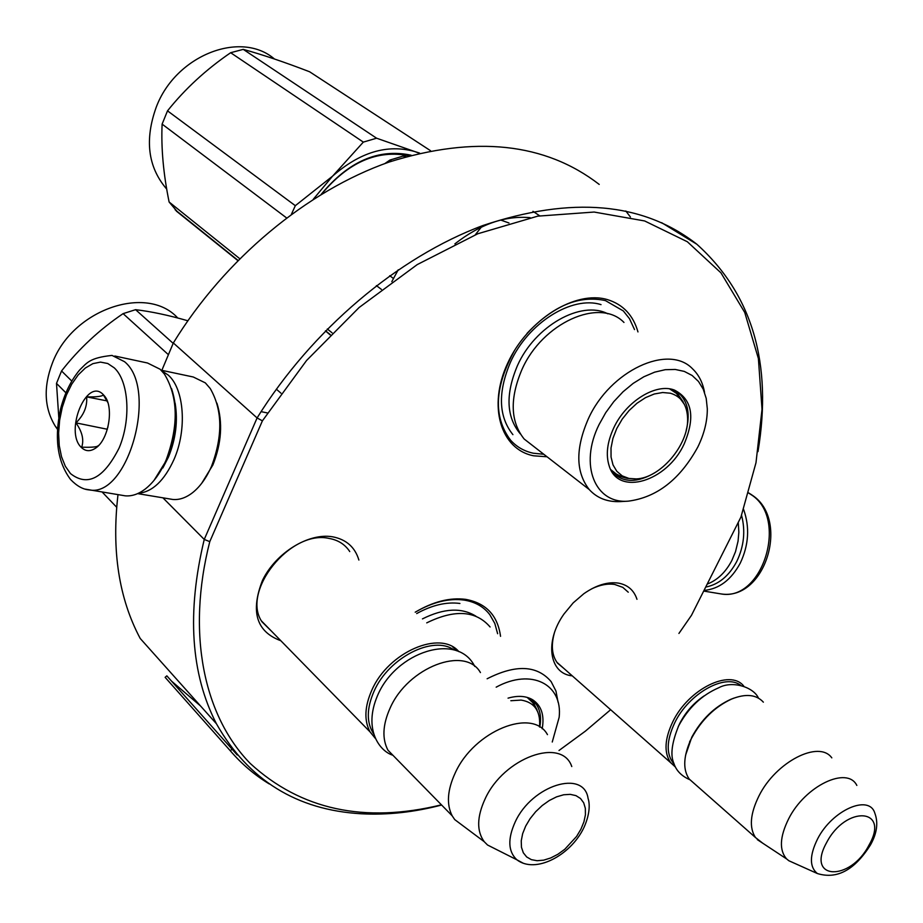 <?xml version="1.0" encoding="UTF-8"?>
<svg xmlns="http://www.w3.org/2000/svg" width="923" height="923" viewBox="0 0 923 923"><rect width="100%" height="100%" fill="white"/><g stroke="black" fill="none" stroke-linecap="round" stroke-linejoin="round"><path stroke-width="1.38" d="M280.846 640.747C256.386 631.736 250.283 611.58 262.524 580.29C275.862 552.739 308.594 532.64 332.557 536.794C346.229 539.401 355.009 547.143 358.885 560.042M272.32 632.024L261.959 621.779C240.868 591.378 290.364 529.652 328.876 538.386C337.714 539.909 344.487 544.039 349.206 550.754L349.748 551.585M572.283 675.867C549.15 673.744 544.293 641.358 564.08 613.887L573.206 602.857L583.855 593.697C596.166 585.147 607.669 581.617 618.375 583.105C627.778 584.836 633.974 590.235 636.974 599.304M591.966 588.678C600.181 584.813 607.749 583.394 614.66 584.444L622.794 587.363L628.251 592.208M162.91 497.82L204.248 539.436C186.7 612.468 190.761 673.917 216.444 723.782L140.192 638.439C118.905 598.45 111.51 550.523 117.994 494.636M216.444 723.782C248.356 780.097 296.698 810.106 361.47 813.786C387.452 815.147 414.173 812.228 441.621 805.029M391.814 281.63L398.228 269.804M532.963 211.321L539.667 215.797M530.125 217.666C505.239 215.428 480.156 224.174 454.877 243.88M161.848 370.331L173.339 342.964C224.739 259.017 307.001 190.807 389.114 162.044C475.068 135.243 545.101 142.707 599.212 184.415M625.817 210.998L630.421 217.02M173.339 342.964L257.09 417.946L204.248 539.436L209.775 541.639C186.215 634.17 204.075 716.283 250.248 763.471C300.794 809.829 364.516 823.616 441.425 804.833M757.991 451.612C772.655 363.339 752.28 294.218 696.853 244.249C643.043 202.206 571.775 195.953 483.041 225.477C398.182 257.032 311.893 329.707 257.09 417.946L262.397 420.853L209.775 541.639M678.924 633.443L691.477 615.318L740.927 517.088L755.995 462.711L762.017 409.281L758.394 358.562L744.734 312.447L720.967 272.862L687.358 241.757L644.646 220.955L594.147 212.048L537.728 216.155L477.802 233.761L417.231 264.589L359.116 307.509L306.563 360.501L262.397 420.853M559.003 750.491L585.39 731.143L610.645 709.718M563.976 668.529L557.48 663.083C551.966 655.63 550.904 645.65 554.308 633.155M500.543 636.328C497.693 615.468 486.109 603.146 465.757 599.373C450.032 597.308 433.187 601.588 415.212 612.203M547.051 456.781L533.632 455.8C500.728 449.466 487.482 406.293 507.696 363.166C527.402 319.923 575.271 289.914 607.461 299.617C623.025 304.428 633.19 315.193 637.966 331.911M543.797 454.266L533.321 453.216C524.206 451.266 516.615 446.905 510.546 440.144C493.009 416.781 494.451 386.691 514.884 349.852M527.045 333.376C552.958 305.813 579.09 294.887 605.43 300.598L623.325 310.936L629.474 318.666L634.528 329.58M415.477 612.041C432.714 602.084 448.866 598.092 463.923 600.065C475.033 601.784 483.664 606.665 489.825 614.695L494.809 623.463L497.635 633.72M556.881 662.276L670.583 762.606C663.833 752.603 664.595 738.942 672.867 721.601C688.466 688.996 730.105 668.587 743.742 686.066M670.583 762.606L675.474 767.094M674.159 764.175C666.002 754.714 666.221 740.834 674.851 722.536C688.881 693.427 725.074 673.202 740.546 685.235M685.57 755.245L691.812 737.131C701.445 719.455 714.39 706.868 730.647 699.38L733.866 698.134M689.596 741.85L691.765 737.869C701.688 719.652 715.025 706.695 731.777 698.965C745.807 693.427 756.341 694.5 763.367 702.161M689.493 742.738C683.262 758.187 683.17 770.301 689.216 779.047L694.673 783.869M689.216 779.047L755.487 837.53C749.003 827.596 750.191 813.682 759.041 795.776C775.92 761.752 819.036 739.785 831.808 757.864M755.487 837.53L762.663 843.149M870.839 844.28C877.023 832.973 878.35 822.612 874.842 813.186C869.166 793.861 832.108 810.14 817.57 838.949C809.459 855.459 809.379 866.985 817.351 873.527L788.842 860.732L786.638 858.944C779.058 850.245 779.727 836.849 788.669 818.77C805.156 785.831 847.245 765.732 856.844 785.438M788.842 860.732L793.526 862.843M261.497 620.971L370.008 731.847C363.974 720.436 364.597 706.51 371.877 690.069C388.318 651.984 440.606 629.578 458.869 651.673M370.008 731.847L375.615 738.735M373.723 733.993C366.373 722.767 366.5 708.483 374.115 691.119C388.756 657.545 433.245 634.989 453.874 649.873M390.441 707.376L390.037 708.253M397.421 759.871L387.96 750.203C381.96 738.769 382.664 724.763 390.071 708.183C407.851 667.144 465.215 645.385 480.445 672.579M387.96 750.203L452.189 815.828C446.34 804.36 447.343 790.088 455.177 773.036C474.064 730.82 532.64 707.295 547.454 734.627M452.189 815.828L454.716 819.589L464.315 826.789M583.798 827.85C591.066 811.882 589.278 801.822 588.066 798.36C583.89 769.147 531.994 785.127 515.253 821.851C507.512 838.915 508.065 851.56 516.892 859.809L487.529 845.006L484.229 841.695C476.568 831.173 476.845 816.936 485.071 798.983C503.762 757.575 561.842 736.75 571.775 766.552M487.529 845.006L496.101 849.333M154.072 480.329L167.421 458.685C177.228 433.533 178.601 410.147 171.528 388.525M122.332 495.351L125.159 495.824C131.735 496.412 138.369 494.197 145.073 489.167C153.518 482.614 160.567 472.807 166.232 459.735C178.774 425.457 178.162 396.89 164.398 374.046L160.141 369.258L147.495 362.993L114.81 356.013M114.267 367.85L107.737 363.512L100.492 362.104L92.9 363.639L85.343 368.012L78.167 374.969L71.74 384.164L66.352 395.136L62.256 407.355L59.637 420.219L58.611 433.152L59.245 445.521L61.518 456.735L65.325 466.253L70.494 473.591C87.523 486.963 103.722 478.437 119.102 448.024C131.297 419.319 128.839 381.257 114.267 367.85M103.214 394.559C86.658 376.872 64.206 431.618 81.328 447.424C85.481 451.462 90.212 451.716 95.531 448.186C108.718 439.89 114.29 406.858 104.368 395.84L103.214 394.559M107.795 402.474L103.353 394.882C102.095 396.417 96.523 397.086 86.635 396.878C87.42 406.408 83.855 415.073 75.94 422.872C82.216 431.733 84.131 439.844 81.697 447.205C89.946 447.447 95.173 447.147 97.377 446.294L98.761 445.348M75.94 422.872L107.356 429.264M108.003 426.876L107.23 428.734M86.635 396.878L107.241 400.94M741.561 515.311C745.611 530.944 744.007 546.335 736.75 561.484C728.985 576.021 718.636 584.547 705.691 587.074M743.58 509.392C749.903 527.079 748.795 544.997 740.269 563.122C731.131 579.944 719.052 589.036 704.018 590.42M707.203 584.097C717.483 580.117 725.72 572.202 731.916 560.353L735.516 551.654L738.054 541.178L738.85 532.236L738.273 522.372M216.928 403.143C222.928 422.526 221.566 443.155 212.867 465.019L201.71 483.294M161.11 370.181L193.276 376.999L205.344 382.883L210.248 388.537C222.524 409.847 222.951 435.771 211.517 466.334C206.533 477.687 200.326 486.386 192.895 492.432C186.169 497.728 179.466 500.07 172.774 499.458L170.097 499.02M175.151 403.213C178.024 421.05 175.808 438.967 168.505 456.977L162.84 467.984M161.594 370.677L168.182 375.05C184.242 388.779 187.242 429.61 173.962 459.55C164.294 480.698 152.387 491.971 138.265 493.332M704.549 392.437C702.795 382.653 698.803 374.784 692.562 368.831C668.598 343.437 609.988 370.619 588.355 418.765C575.341 448.566 575.652 472.172 589.266 489.571L524.16 439.013C510.373 421.719 509.623 398.574 521.91 369.615C542.343 322.842 599.731 297.194 623.971 322.45M524.16 439.013L534.486 447.02M376.388 285.611L381.384 289.372M389.725 275.723L393.406 278.446M481.321 227.127L475.299 234.777M508.977 222.997L500.728 220.055M325.45 330.872L330.065 334.818M327.307 328.98L332.061 332.799M675.786 391.179L683.112 401.782M671.24 389.171L680.17 394.479C688.143 402.947 690.15 414.923 686.181 430.418M611.384 470.811L613.08 472.899C623.821 483.029 637.897 482.867 655.318 472.426M613.76 427.868C607.115 442.267 605.615 455.039 609.272 466.184C618.537 496.551 667.225 481.344 684.174 443.951C695.457 417.231 692.204 399.267 674.401 390.06C656.091 382.791 625.979 401.355 613.76 427.868M697.8 447.067C704.214 433.914 707.387 421.142 707.306 408.762L706.21 398.413L703.257 389.218L698.515 381.487L692.135 375.476L684.289 371.404L675.221 369.454L665.241 369.696L654.661 372.154L643.862 376.757L633.201 383.368L623.048 391.767L613.772 401.667L605.696 412.708L599.096 424.522C578.871 464.961 595.058 504.131 628.286 501.154C656.876 497.428 680.043 479.395 697.8 447.067M607.83 313.808C581.236 299.894 534.982 325.911 517.434 365.635C505.331 394.329 506.289 417.081 520.33 433.902M589.266 489.571C597.077 498.132 607.392 502.147 620.221 501.604L620.798 501.581M405.958 156.656L403.328 156.022L389.944 160.048L391.617 161.179M389.944 160.048L384.868 163.556M403.328 156.022L404.793 156.991M512.911 434.652C498.524 416.596 497.682 392.494 510.407 362.358C527.864 323.062 572.006 295.36 601.035 304.625M176.881 211.194L169.117 202.01C163.371 173.893 161.04 147.922 162.113 124.12L167.513 110.852L295.325 205.679L332.557 176.166L313.289 199.264M291.449 214.194L295.325 205.679M166.717 189.042L166.152 188.442C147.865 166.659 144.576 139.546 156.275 107.08C175.658 55.357 240.73 29.917 274.419 58.98M167.513 110.852C185.073 88.862 206.117 69.479 230.658 52.715L243.245 49.369C262.224 54.584 284.353 62.049 309.62 71.775L430.487 150.668M332.557 176.166L332.695 176.039C359.935 152.191 387.199 144 414.473 151.464L419.55 153.068M414.612 151.51L419.111 153.172M176.362 211.102L237.811 260.563M169.117 202.01L239.703 258.659M162.113 124.12L286.511 217.863M411.104 155.214C378.545 148.257 348.571 161.306 321.181 194.349M409.004 155.791C377.357 149.434 348.248 162.194 321.677 194.049M332.695 176.039L363.327 142.107L376.584 138.208L414.473 151.464M243.245 49.369L376.584 138.208M230.658 52.715L363.327 142.107M670.386 393.221C681.474 396.532 687.22 405.07 687.623 418.823C688.512 445.094 660.164 478.252 636.224 478.91L628.932 478.437L622.206 475.876L616.806 471.284L613.01 464.904L611.049 457.012L611.014 448.013L612.941 438.367L616.737 428.572L622.217 419.123L629.094 410.539L636.997 403.247L645.535 397.64L654.245 394.006L662.668 392.517L670.386 393.221M669.613 388.883L676.432 393.371L684.439 404.447M636.224 478.91L627.213 478.356L622.114 476.926L616.206 473.995L611.026 469.83L616.541 474.203M426.738 622.863C454.751 609.134 475.876 610.495 490.09 626.971M532.006 699.911L537.117 710.064M528.764 697.903L536.194 704.226C540.301 710.202 541.489 717.829 539.782 727.07M542.193 728.778C544.593 715.36 541.443 705.714 532.756 699.83C526.156 695.896 517.918 695.342 508.054 698.146M552.254 742.011L559.153 717.309C562.903 684.231 531.417 667.894 496.182 687.162M487.125 678.774C515.738 664.214 537.071 665.171 551.135 681.624L555.946 691.004L558.057 702.195M422.457 618.895C443.801 608.222 461.615 607.322 475.91 616.195M416.688 613.564C432.091 605.073 446.501 601.704 459.919 603.457M58.795 417.681L56.499 383.391L61.553 370.965L71.729 381.014M57.48 429.333L55.461 426.461C44.281 408.393 43.231 387.325 52.323 363.27C72.132 309.574 146.803 283.926 177.724 317.974M61.553 370.965C78.94 348.732 99.453 329.615 123.105 313.635L135.589 309.678C151.084 311.512 168.494 315.216 187.831 320.766M102.153 492.028L116.644 507.2M56.499 383.391L65.868 392.771M135.589 309.678L173.178 343.356M276.346 389.183L280.95 393.163M123.105 313.635L168.413 354.697M510.846 700.73L521.114 700.084C534.232 702.265 540.393 710.733 539.609 725.513L539.459 726.874M527.171 697.396L532.698 702.599L537.901 712.164M237.257 755.014L166.832 675.844L165.125 677.332L230.277 750.757L232.054 749.188M171.493 681.093L200.533 705.968M269.285 783.95C254.679 775.101 241.676 764.025 230.277 750.757M678.151 726.897L679.939 723.067C685.801 711.91 693.819 702.876 704.018 695.942M869.028 845.053C890.372 808.225 846.079 804.775 826.547 842.711C805.548 880.311 850.348 881.765 869.028 845.053M583.417 828.612C570.045 855.552 535.455 874.046 516.892 859.809L522.891 863.04M580.925 829.189L583.924 821.862L585.424 814.778L585.344 808.317L583.682 802.791L580.498 798.487L575.952 795.626L570.241 794.357L563.676 794.772L556.557 796.861L549.266 800.518L542.182 805.56L535.663 811.732L530.056 818.724L525.649 826.154L522.66 833.642L521.241 840.818L521.46 847.302L523.306 852.771L526.664 856.948L531.348 859.648L537.117 860.721L543.682 860.155L550.708 857.963L557.85 854.294L564.761 849.298L576.587 836.446L580.925 829.189M124.524 361.689L112.006 355.413C89.404 357.847 87.062 362.808 79.666 369.973C71.002 380.368 64.633 393.36 60.583 408.924C54.157 438.31 57.468 461.823 70.517 479.441C76.771 485.994 83.035 489.49 89.3 489.917C128.124 497.751 158.364 388.733 124.524 361.689M85.331 489.144L125.159 495.824M748.657 493.055L751.23 494.728C788.588 518.091 762.825 601.808 720.99 593.916L717.967 593.42M626.175 478.137L614.683 474.491M661.653 222.685L696.853 244.249M267.428 412.95L261.059 411.646M730.647 699.38L731.777 698.965M786.638 858.944L757.298 839.618M817.351 873.527C837.023 879.619 854.779 870.008 870.631 844.672M452.639 646.85L457.047 650.923M484.229 841.695L454.716 819.589M105.084 397.536L104.368 395.84M97.353 446.271L95.531 448.186M703.684 591.066L720.99 593.916C765.259 601.011 789.95 520.087 752.51 495.397M748.691 492.94L751.957 494.993M172.774 499.458L137.631 493.62M758.441 698.088C753.791 687.347 732.597 680.136 718.682 687.785C701.734 695.111 688.396 707.803 678.659 725.847C671.794 742.68 670.179 755.164 673.836 763.286C676.167 770.555 681.439 776.001 689.666 779.635M474.78 666.452C457.635 631.62 395.955 651.776 377.576 695.481C362.97 729.412 379.791 751.357 392.898 755.245M330.272 334.611L325.519 330.792M625.321 477.929L615.479 474.976M680.17 394.479L677.124 392.367M671.944 389.414L674.401 390.06M628.286 501.154L620.221 501.604M175.151 209.798L238.007 260.367M536.194 704.226L533.482 701.745M530.437 698.838L532.756 699.83M55.461 426.461L57.526 428.595"/></g></svg>
